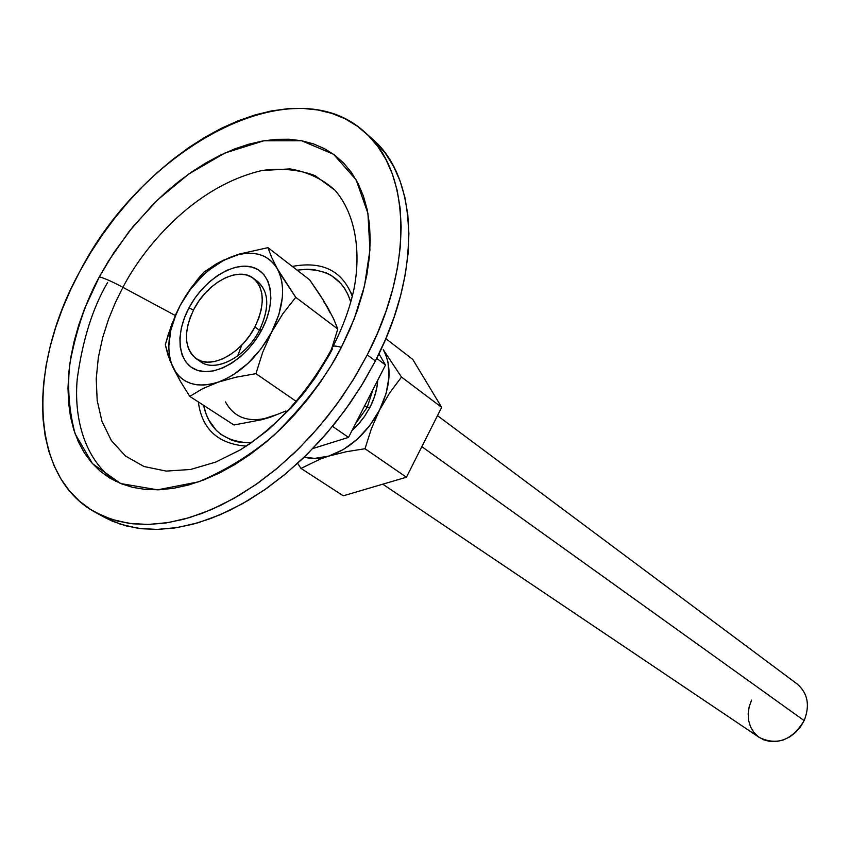 <?xml version="1.0" encoding="UTF-8"?>
<svg xmlns="http://www.w3.org/2000/svg" width="850" height="850" viewBox="0 0 850 850"><rect width="100%" height="100%" fill="white"/><g stroke="black" fill="none" stroke-linecap="round" stroke-linejoin="round"><path stroke-width="1.27" d="M382.766 484.192L759.358 737.503C777.155 745.907 792.083 740.286 804.153 720.619L421.844 446.643L804.153 720.619C810.124 705.426 807.819 693.239 797.236 684.048L437.484 415.661M254.883 326.995L259.452 330.267L254.883 326.995C241.559 353.6 211.002 369.782 196.222 358.7C184.036 348.149 183.292 331.617 193.991 309.092C207.4 282.572 238.308 266.124 253.258 278.226C264.648 288.649 265.189 304.906 254.883 326.995L249.804 335.368L243.716 343.06L236.852 349.754L229.511 355.194L221.977 359.168L214.551 361.516L207.538 362.164L201.195 361.101L195.766 358.392L191.452 354.142L188.403 348.532L186.724 341.796L186.479 334.178L187.648 325.986L190.188 317.517L193.991 309.092L198.921 301.006L204.808 293.558L211.416 287.013L218.514 281.637L225.845 277.61L233.134 275.103L240.114 274.21L246.521 274.986L252.089 277.419L256.615 281.424L259.909 286.875L261.832 293.558L262.289 301.219L261.248 309.57L258.751 318.283L254.883 326.995M364.703 405.705L367.147 407.447L364.703 405.705M804.153 720.619L800.392 727.005L795.483 732.541L789.671 736.939L783.254 739.989L776.571 741.519L769.972 741.466L763.778 739.84L758.306 736.748L753.822 732.349L750.55 726.856L748.638 720.577L748.17 713.798L749.158 706.86L751.559 700.113M107.652 282.423C92.735 307.753 82.599 339.904 77.244 378.888C73.727 416.989 83.938 459.776 115.951 481.419M95.731 512.529L104.497 517.331L120.381 524.195L137.944 528.275L156.984 529.433L177.257 527.574L198.475 522.654L220.32 514.686L242.452 503.721L264.509 489.887L286.142 473.386L306.967 454.442L326.634 433.373L344.792 410.497L361.133 386.229L375.381 360.953L367.285 354.875L352.941 380.269L336.515 404.674L318.261 427.667L298.509 448.874L277.599 467.925L255.893 484.543L233.75 498.472L211.554 509.533L189.656 517.576L168.396 522.569L148.091 524.471L129.03 523.356L111.456 519.297L95.572 512.444C29.081 476.818 27.444 365.766 79.974 271.139L70.603 289.754L62.464 308.635L55.633 327.622L50.161 346.598L46.123 365.394L43.562 383.86L42.521 401.837L43.042 419.178L45.135 435.731L48.822 451.318L54.113 465.8L60.977 479.007L69.392 490.801L79.326 501.033L90.706 509.564L103.456 516.279L117.481 521.061L132.664 523.812L148.877 524.461L165.962 522.952L183.749 519.254L202.056 513.368L220.681 505.336L239.424 495.189L258.049 483.034L276.346 468.977L294.089 453.167L311.068 435.795L327.059 417.042L341.881 397.141L355.342 376.337L367.285 354.875L377.57 333.009L386.081 311.026L392.753 289.17L397.502 267.697L400.308 246.872L401.168 226.897L400.106 208.006L397.173 190.368L392.424 174.176L385.964 159.556L377.889 146.636L368.326 135.501L357.393 126.236L345.238 118.873L331.999 113.443L317.826 109.969L302.887 108.407L287.311 108.757L271.256 110.968L254.873 114.984L238.298 120.732L221.669 128.127L205.137 137.105L188.817 147.549L172.837 159.375L157.324 172.476L142.386 186.724L128.137 202.013L114.665 218.227L102.096 235.238L90.504 252.917L79.974 271.139C143.746 147.209 292.687 65.578 364.969 132.334C410.189 170.627 414.46 264.456 367.285 354.875L375.381 360.953C422.248 270.991 417.775 177.448 372.534 139.124L365.075 132.43M353.929 289.266C360.676 254.979 357.064 215.964 335.091 190.304L315.053 175.621C298.881 169.596 281.212 167.886 262.044 170.499C191.739 186.958 141.918 250.463 122.91 287.342L175.291 315.509L122.91 287.342L115.526 302.26L108.641 318.973L102.712 337.471L98.334 357.553L96.22 378.813L97.187 400.499L102.032 421.547L111.371 440.566L125.471 456.025L144.032 466.522L166.196 471.102L190.591 469.476L215.688 462.103L239.998 450.033L215.688 462.103L190.591 469.476L166.196 471.102L144.032 466.522L125.471 456.025L111.371 440.566L102.032 421.547L97.187 400.499L96.22 378.813L98.334 357.553L102.712 337.471L108.641 318.973L115.526 302.26L122.91 287.342C113.433 282.211 105.591 278.694 99.386 276.792C86.243 300.39 76.383 329.396 69.796 363.811C67.246 387.441 69.02 410.794 75.151 433.861L92.491 463.664L120.721 483.554L157.611 489.834L198.656 481.822C226.312 470.039 251.515 454.431 274.263 434.987C305.267 404.143 327.632 374.924 341.381 347.321C334.581 345.419 331.5 345.684 332.169 348.118C308.125 392.519 277.397 426.487 239.998 450.033L249.698 443.859L267.856 430.164L291.401 407.649L304.513 392.275L315.626 377.156L328.897 355.64L332.52 348.872L332.169 348.118C331.5 345.684 334.581 345.419 341.381 347.321L354.227 318.803L364.48 286.004L369.931 250.028L367.922 213.318L356.118 179.817L333.561 154.286L301.591 140.739L263.851 140.781L224.963 153L188.891 173.91L158.015 199.516L133.089 226.504L113.826 252.663L99.386 276.792C105.591 278.694 113.433 282.211 122.91 287.342C141.918 250.463 191.739 186.958 262.044 170.499L289.988 168.906C307.636 171.902 322.671 179.031 335.091 190.304C357.064 215.964 360.676 254.979 353.929 289.266C349.924 307.817 343.007 326.804 333.158 346.216M198.326 401.922C201.907 429.038 217.834 443.774 246.086 446.133C217.834 443.774 201.907 429.038 198.326 401.922M203.617 405.354C208.771 429.622 224.528 442.117 250.899 442.839L237.851 441.915L231.699 440.194L220.841 434.361L216.24 430.302L208.877 420.155L206.167 414.173L203.617 405.354M350.827 292.527L351.942 294.142M350.752 301.941L347.777 294.089L344.579 288.373L340.744 283.326L331.319 275.453L325.837 272.68L313.597 269.556L306.978 269.227L297.118 270.151C324.934 266.974 342.816 277.567 350.752 301.941M292.304 266.433C322.458 260.812 342.444 270.767 352.272 296.31C342.444 270.767 322.458 260.812 292.304 266.433M99.386 276.792L108.354 261.237L128.988 231.625L152.66 204.776L165.431 192.653L178.681 181.549L192.312 171.541L206.221 162.732L220.299 155.199L234.419 149.026L248.487 144.288L262.352 141.047L275.91 139.347L289.032 139.241L301.591 140.739L313.459 143.884L324.498 148.665L334.613 155.061L343.666 163.062L351.549 172.603L358.158 183.621L363.407 196.031L367.211 209.727L369.506 224.591L370.228 240.476L369.368 257.221L366.892 274.656L362.812 292.581L357.17 310.813L349.998 329.131L341.381 347.321L331.415 365.181L320.195 382.5L307.859 399.075L294.557 414.704L280.447 429.207L265.689 442.436L250.463 454.229L234.951 464.483L219.321 473.078L203.756 479.942L188.434 485.031L173.506 488.314L159.141 489.781L145.467 489.451L132.621 487.358L120.721 483.554L109.863 478.114L100.141 471.123L91.619 462.676L84.352 452.88L78.391 441.862L73.769 429.739L70.486 416.638L68.574 402.688L68 388.025L68.765 372.799L70.837 357.117L74.184 341.137L78.763 324.987L84.532 308.794L99.386 276.792M375.891 142.301L385.475 153.436L393.561 166.334L400.053 180.933L404.823 197.094L407.798 214.678L408.892 233.516L408.085 253.417L405.333 274.168L400.637 295.545L394.039 317.316L385.592 339.203L375.381 360.953L363.513 382.319L350.126 403.017L335.389 422.801L319.462 441.447L302.568 458.724L284.888 474.428L266.666 488.389L248.104 500.459L229.426 510.521L210.843 518.489L192.578 524.312L174.824 527.956L157.771 529.423L141.578 528.742L126.406 525.969L112.381 521.178L104.348 517.257M378.93 353.812L385.507 365.011L348.521 437.378L312.8 448.545L348.521 437.378L332.509 426.36L348.521 437.378L385.507 365.011L376.688 358.371L385.507 365.011L378.93 353.812M355.47 423.778L367.147 407.447L370.111 407.086L364.608 416.309L359.348 423.141L351.921 430.716L357.584 425.127L364.459 416.521L370.111 407.086L367.147 407.447L355.47 423.778M336.366 441.182L323.159 445.304L336.366 441.171M328.791 456.089L343.379 449.522L357.361 439.142L369.707 425.669L379.536 410.072L386.112 393.497L388.992 377.156L388.004 362.206L386.081 355.576L383.265 349.679C392.062 366.212 390.819 386.346 379.536 410.072L389.831 392.636L401.508 377.071L383.265 349.679L401.508 377.071L441.671 407.362L412.749 359.401L441.671 407.362L401.508 377.071L389.831 392.636L379.536 410.072C366.849 433.426 349.934 448.768 328.791 456.089L346.109 451.764L365.011 448.726L406.417 477.222L441.671 407.362L406.417 477.222L343.294 495.816L406.417 477.222L365.011 448.726L371.322 428.91L379.536 410.072L371.322 428.91L365.011 448.726L346.109 451.764L328.791 456.089C319.887 458.788 311.695 459.127 304.236 457.109L314.659 458.405L328.791 456.089L320.928 458.777L328.791 456.089M377.729 380.216L376.911 387.292L374.319 397.205L370.111 407.086C374.701 398.002 377.241 389.045 377.729 380.216M385.836 338.629L412.749 359.401L385.836 338.629M297.617 463.346L300.985 468.414L343.294 495.816L300.985 468.414L320.928 458.777L300.985 468.414L297.617 463.346M373.065 389.342L367.147 407.447M237.596 356.022L241.782 345.132M198.666 360.103C212.479 374.181 245.438 358.392 259.452 330.267L262.012 329.439C247.371 357.808 216.633 376.975 197.455 370.334C178.054 364.108 174.494 334.868 188.934 307.934L193.513 310.006L188.934 307.934L194.831 298.265L201.864 289.361L209.759 281.541L218.248 275.092L227.024 270.257L235.758 267.24L244.12 266.146L251.812 267.049L258.517 269.928L263.978 274.709L267.962 281.223L270.3 289.234L270.874 298.435L269.641 308.476L266.656 318.952L262.012 329.439L255.903 339.511L248.572 348.766L240.316 356.819L231.476 363.354L222.413 368.103L213.488 370.897L205.062 371.652L197.455 370.334L190.963 367.041L185.81 361.919L182.176 355.172L180.2 347.076L179.913 337.96L181.326 328.142L184.376 318.017L188.934 307.934C203.097 280.925 232.135 261.757 251.812 267.049C271.702 271.915 276.951 301.155 262.012 329.439L259.452 330.267C246.171 356.798 215.656 372.916 200.876 361.834L198.666 360.103M330.257 313.119L323.648 300.677L309.591 279.777L267.973 247.648L239.732 253.959L223.38 260.249L216.229 263.967L203.724 272.276L197.274 279.799L185.396 296.342L180.2 305.362L171.657 324.509L165.304 344.771L170.117 360.942L180.327 381.214L189.773 396.387L202.597 388.716L225.611 379.036L233.187 374.818L247.86 363.471L260.971 348.925L271.564 332.244L278.864 314.659L282.359 297.436L282.604 289.351L281.839 281.817L280.096 274.964L277.408 268.898L273.828 263.723L269.439 259.516L264.308 256.349L258.538 254.256L252.238 253.268L245.512 253.385L238.468 254.607L223.922 260.206L209.557 269.631L202.725 275.591L190.315 289.521L180.2 305.362L176.205 313.692L170.701 330.512L168.768 346.651L169.214 354.131L170.595 361.048L172.911 367.285L176.12 372.725L180.179 377.272L185.034 380.853L190.602 383.371L196.796 384.795L203.511 385.071L210.63 384.2L236.066 377.188L255.946 373.66L296.119 401.317L255.946 373.66L262.661 352.378L271.564 332.244L282.859 313.724L295.747 297.33L277.408 268.898L271.596 257.306L267.973 247.648L309.591 279.777L319.334 293.941L327.505 307.126L323.882 301.994M263.16 419.029L277.918 414.205M327.505 307.126L333.593 318.814L337.779 329.024L295.747 297.33L337.779 329.024L332.297 346.726L337.779 329.024L333.593 318.814L327.505 307.126M189.773 396.387L233.941 424.989L189.773 396.387L202.597 388.716L218.046 382.181L236.066 377.188L255.946 373.66L262.661 352.378L271.564 332.244C257.762 357.159 239.923 373.809 218.046 382.181C196.552 388.652 181.507 383.679 172.911 367.285L180.327 381.214L189.773 396.387M285.94 410.964L270.47 417.169L261.917 419.677L233.941 424.989L261.917 419.677L270.47 417.169L285.94 410.964M332.042 347.438L330.894 350.561L332.042 347.438M253.258 278.226L257.752 281.573C269.142 292.007 269.716 308.231 259.452 330.267C270.332 306.372 268.972 289.638 255.383 280.064M281.244 275.464L277.408 268.898C285.866 285.866 283.921 306.988 271.564 332.244L282.859 313.724L295.747 297.33L281.244 275.464M168.226 334.549L165.304 344.771L167.981 355.109L172.911 367.285C165.697 349.839 168.13 329.205 180.2 305.362L175.621 314.755L168.226 334.549M185.396 296.342L180.2 305.362C193.258 281.881 210.269 265.721 231.232 256.891L216.229 263.967L203.724 272.276L191.144 287.799L185.396 296.342M239.732 253.959L231.232 256.891C252.216 249.464 267.612 253.47 277.408 268.898L271.596 257.306L267.973 247.648L239.732 253.959M225.484 401.901C234.281 418.094 249.273 423.183 270.47 417.169M200.876 361.834L196.222 358.7"/></g></svg>
